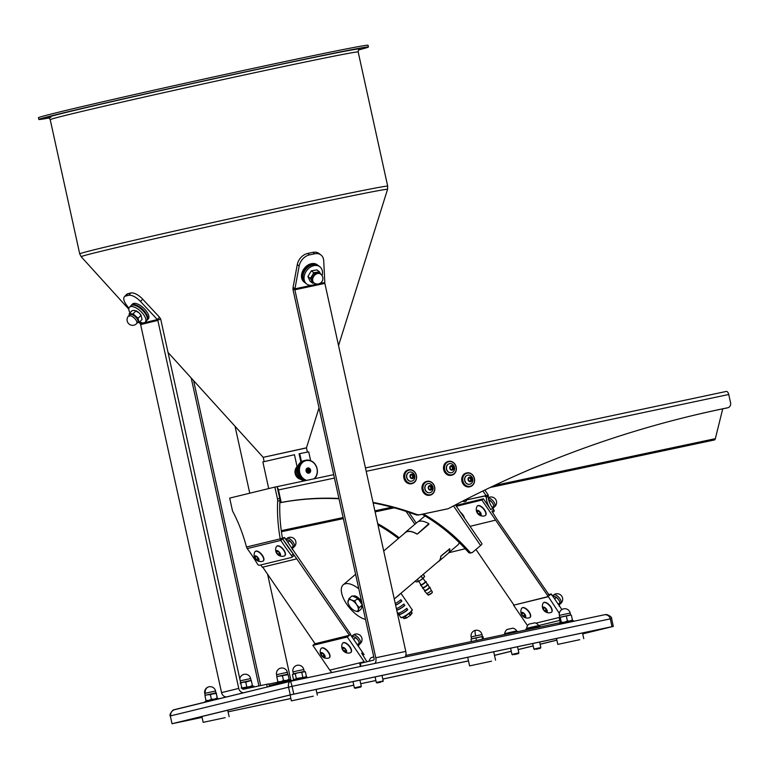 <?xml version="1.0" encoding="UTF-8"?>
<svg xmlns="http://www.w3.org/2000/svg" width="769" height="769" viewBox="0 0 769 769"><rect width="100%" height="100%" fill="white"/><g stroke="black" fill="none" stroke-linecap="round" stroke-linejoin="round"><path stroke-width="1.15" d="M308.59 472.772A2.211 1.923 76.3 0 0 307.542 468.465M308.465 472.791A2.211 1.923 76.3 0 0 307.417 468.504M308.369 472.8A2.211 1.923 76.3 0 0 307.331 468.542M308.244 472.81A2.211 1.923 76.3 0 0 307.216 468.6M308.148 472.8A2.211 1.923 76.3 0 0 307.129 468.648M308.004 472.791A2.211 1.923 76.3 0 0 307.014 468.715M307.908 472.772A2.211 1.923 76.3 0 0 306.937 468.782M307.773 472.743A2.211 1.923 76.3 0 0 306.821 468.869M307.667 472.704A2.211 1.923 76.3 0 0 306.744 468.946M307.523 472.656A2.211 1.923 76.3 0 0 306.648 469.071M307.408 472.599A2.211 1.923 76.3 0 0 306.571 469.167M307.254 472.512A2.211 1.923 76.3 0 0 306.475 469.311M307.139 472.435A2.211 1.923 76.3 0 0 306.408 469.436M306.975 472.301A2.211 1.923 76.3 0 0 306.322 469.628M306.85 472.176A2.211 1.923 76.3 0 0 306.273 469.792M297.228 471.637A5.316 4.604 76.3 0 0 297.228 471.916L298.881 471.128A10.631 9.209 76.3 0 1 298.853 470.811L299.324 470.561L298.833 470.407A10.631 9.209 76.3 0 1 298.824 470.09L298.824 469.686A10.631 9.209 76.3 0 1 298.833 469.369L298.862 468.975A10.631 9.209 76.3 0 1 298.891 468.657L298.939 468.263A10.631 9.209 76.3 0 1 298.987 467.956L299.054 467.562A10.631 9.209 76.3 0 1 299.122 467.264L299.218 466.879A10.631 9.209 76.3 0 1 299.304 466.591L299.429 466.216A10.631 9.209 76.3 0 1 299.526 465.927L299.67 465.572A10.631 9.209 76.3 0 1 299.795 465.293L299.958 464.957A10.631 9.209 76.3 0 1 300.093 464.687L300.275 464.361A10.631 9.209 76.3 0 1 300.429 464.101L300.641 463.794A10.631 9.209 76.3 0 1 300.804 463.553L301.035 463.255A10.631 9.209 76.3 0 1 301.217 463.034L301.458 462.755A10.631 9.209 76.3 0 1 301.659 462.553L301.919 462.294A10.631 9.209 76.3 0 1 302.13 462.102L302.4 461.871A10.631 9.209 76.3 0 1 302.63 461.698L302.919 461.487A10.631 9.209 76.3 0 1 303.149 461.333L303.457 461.15A10.631 9.209 76.3 0 1 303.697 461.006L304.015 460.852A10.631 9.209 76.3 0 1 304.264 460.737L304.591 460.593A10.631 9.209 76.3 0 1 304.851 460.506L305.187 460.391A10.631 9.209 76.3 0 1 305.456 460.314L305.793 460.237A10.631 9.209 76.3 0 1 306.072 460.179L306.418 460.131A10.631 9.209 76.3 0 1 306.687 460.093L307.042 460.064A10.631 9.209 76.3 0 1 307.321 460.054L307.677 460.054A10.631 9.209 76.3 0 1 307.956 460.064L308.311 460.093A10.631 9.209 76.3 0 1 308.59 460.131L308.946 460.179A10.631 9.209 76.3 0 1 309.225 460.237L309.571 460.314A10.631 9.209 76.3 0 1 309.849 460.391L310.195 460.506A10.631 9.209 76.3 0 1 310.465 460.602L310.811 460.737A10.631 9.209 76.3 0 1 311.07 460.852L311.407 461.006A10.631 9.209 76.3 0 1 311.666 461.15L311.993 461.333A10.631 9.209 76.3 0 1 312.243 461.487L312.56 461.698A10.631 9.209 76.3 0 1 312.8 461.871L313.108 462.102A10.631 9.209 76.3 0 1 313.339 462.294L313.627 462.553A10.631 9.209 76.3 0 1 313.848 462.755L314.127 463.034A10.631 9.209 76.3 0 1 314.338 463.255L314.598 463.553A10.631 9.209 76.3 0 1 314.79 463.794L315.03 464.111A10.631 9.209 76.3 0 1 315.213 464.361L315.444 464.687A10.631 9.209 76.3 0 1 315.607 464.957L315.819 465.303A10.631 9.209 76.3 0 1 315.963 465.572L316.155 465.937A10.631 9.209 76.3 0 1 316.29 466.216L316.453 466.591A10.631 9.209 76.3 0 1 316.568 466.889L316.713 467.264A10.631 9.209 76.3 0 1 316.809 467.571L316.934 467.956A10.631 9.209 76.3 0 1 317.011 468.263L317.107 468.657A10.631 9.209 76.3 0 1 317.174 468.975L317.251 469.369A10.631 9.209 76.3 0 1 317.289 469.686L317.184 469.869A10.189 8.824 76.3 0 0 307.129 460.468A10.189 8.824 76.3 0 0 299.506 471.243A10.189 8.824 76.3 0 0 306.744 480.365M299.122 467.264L297.401 467.687A10.631 9.209 76.3 0 0 297.334 467.985L297.267 468.379A10.631 9.209 76.3 0 0 297.219 468.686L297.17 469.08A10.631 9.209 76.3 0 0 297.142 469.388L297.113 469.792A10.631 9.209 76.3 0 0 297.103 470.109L297.103 470.513A10.631 9.209 76.3 0 0 297.113 470.82L297.132 471.224A10.631 9.209 76.3 0 0 297.161 471.541M297.574 467.648L299.218 466.879M299.304 466.591L297.584 467.004A10.631 9.209 76.3 0 0 297.497 467.302A6.729 5.825 76.3 0 0 300.179 478.385M297.766 467.004L299.429 466.216M299.526 465.927L297.805 466.35A10.631 9.209 76.3 0 0 297.709 466.639M297.988 466.379L299.67 465.572M299.795 465.293L298.074 465.716A10.631 9.209 76.3 0 0 297.949 465.995M298.257 465.764L299.958 464.957M300.093 464.687L298.372 465.11A10.631 9.209 76.3 0 0 298.237 465.37M298.555 465.187L300.275 464.361M300.429 464.101L298.708 464.524A10.631 9.209 76.3 0 0 298.555 464.774M298.891 464.63L300.641 463.794M300.804 463.553L299.083 463.976A10.631 9.209 76.3 0 0 298.92 464.207M299.266 464.101L301.035 463.255M301.217 463.034L299.497 463.457A10.631 9.209 76.3 0 0 299.314 463.678M299.67 463.611L301.458 462.755M301.659 462.553L299.939 462.967A10.631 9.209 76.3 0 0 299.737 463.178M300.102 463.159L301.919 462.294M302.13 462.102L300.41 462.525A10.631 9.209 76.3 0 0 300.198 462.717M300.564 462.736L302.4 461.871M302.63 461.698L300.9 462.121A10.631 9.209 76.3 0 0 300.679 462.294M301.054 462.352L302.919 461.487M303.149 461.333L301.429 461.756A10.631 9.209 76.3 0 0 301.198 461.909M301.573 462.015L303.457 461.15M303.697 461.006L301.977 461.429A10.631 9.209 76.3 0 0 301.736 461.563M302.102 461.708L304.015 460.852M304.264 460.737L302.544 461.15A10.631 9.209 76.3 0 0 302.294 461.265M302.659 461.458L304.591 460.593M304.851 460.506L303.13 460.919A10.631 9.209 76.3 0 0 302.871 461.016M303.226 461.246L305.187 460.391M305.456 460.314L303.736 460.737A10.631 9.209 76.3 0 0 303.467 460.814M297.324 472.666A10.631 9.209 76.3 0 0 297.392 472.973L299.112 472.56A10.631 9.209 76.3 0 1 299.045 472.243L297.257 472.262A10.631 9.209 76.3 0 1 297.209 471.945L298.881 471.128M306.024 470.734A2.653 2.297 76.3 0 0 310.628 470.378A2.653 2.297 76.3 0 0 306.024 470.734M306.197 470.763A2.211 1.923 76.3 0 0 310.032 470.455A2.211 1.923 76.3 0 0 306.197 470.763M297.238 472.156A5.316 4.604 76.3 0 0 297.267 472.493A5.316 4.604 76.3 0 0 297.747 474.242M297.334 467.985L299.054 467.562M297.267 468.379L298.987 467.956M297.219 468.686L298.939 468.263M297.17 469.08L298.891 468.657M297.142 469.388L298.862 468.975M297.113 469.792L298.833 469.369M297.103 470.109L298.824 469.686M297.103 470.513L298.824 470.09M297.113 470.82L298.833 470.407M297.132 471.224L298.853 470.811M297.257 472.262L298.978 471.839A10.631 9.209 76.3 0 1 298.93 471.532M297.488 473.368L299.208 472.954A10.631 9.209 76.3 0 0 299.295 473.262L297.574 473.675A10.631 9.209 76.3 0 1 297.488 473.368L297.392 472.973M297.93 474.752A10.631 9.209 76.3 0 0 298.055 475.05L299.775 474.627A10.631 9.209 76.3 0 1 299.65 474.329L297.795 474.367A10.631 9.209 76.3 0 1 297.69 474.069L299.41 473.646A10.631 9.209 76.3 0 0 299.516 473.954L297.795 474.367A5.316 4.604 76.3 0 0 297.949 474.656M298.218 475.415L299.939 474.992A10.631 9.209 76.3 0 0 300.073 475.28L298.353 475.703A10.631 9.209 76.3 0 1 298.218 475.415L298.055 475.05M298.535 476.059L300.256 475.646A10.631 9.209 76.3 0 0 300.41 475.915L298.689 476.338A10.631 9.209 76.3 0 1 298.535 476.059L298.353 475.703M298.891 476.684L300.612 476.261A10.631 9.209 76.3 0 0 300.785 476.53L299.064 476.943A10.631 9.209 76.3 0 1 298.891 476.684L298.689 476.338M299.285 477.28L301.006 476.857A10.631 9.209 76.3 0 0 301.188 477.107L299.468 477.53A10.631 9.209 76.3 0 1 299.285 477.28L299.064 476.943M299.708 477.847L301.429 477.424A10.631 9.209 76.3 0 0 301.631 477.664L299.91 478.078A10.631 9.209 76.3 0 1 299.708 477.847L299.468 477.53M300.17 478.376L301.89 477.962A10.631 9.209 76.3 0 0 302.102 478.183L300.371 478.597A10.631 9.209 76.3 0 1 300.17 478.376L300.073 478.03M300.65 478.876L302.371 478.453A10.631 9.209 76.3 0 0 302.592 478.664L300.871 479.087A10.631 9.209 76.3 0 1 300.65 478.876L300.535 478.529M297.959 466.062A7.084 6.133 -103.7 0 0 295.219 473.733A7.084 6.133 -103.7 0 0 301.15 479.318L302.88 478.924A10.631 9.209 76.3 0 0 303.121 479.116L301.4 479.529A10.631 9.209 76.3 0 1 301.16 479.337L301.025 478.981M301.698 479.76L303.419 479.347A10.631 9.209 76.3 0 0 303.659 479.52L301.938 479.943A10.631 9.209 76.3 0 1 301.698 479.76L301.535 479.404M300.314 479.183L302.246 480.125L303.976 479.731A10.631 9.209 76.3 0 0 304.226 479.885L302.505 480.308A10.631 9.209 76.3 0 1 302.255 480.144L302.073 479.789M302.832 480.49L304.553 480.067A10.631 9.209 76.3 0 0 304.812 480.202L303.092 480.625A10.631 9.209 76.3 0 1 302.832 480.49L302.621 480.125M303.428 480.788L305.149 480.365A10.631 9.209 76.3 0 0 305.418 480.481L303.697 480.904A10.631 9.209 76.3 0 1 303.428 480.788L303.197 480.423M314.348 478.722L314.569 478.664A10.631 9.209 76.3 0 0 314.761 478.462L315.011 478.183A10.631 9.209 76.3 0 0 315.194 477.962L315.415 477.664A10.631 9.209 76.3 0 0 315.588 477.424L315.79 477.116A10.631 9.209 76.3 0 0 315.944 476.857L316.136 476.53A10.631 9.209 76.3 0 0 316.27 476.261L316.434 475.915A10.631 9.209 76.3 0 0 316.549 475.646L316.693 475.28A10.631 9.209 76.3 0 0 316.799 475.002L316.915 474.627A10.631 9.209 76.3 0 0 317.001 474.329L317.097 473.954A10.631 9.209 76.3 0 0 317.164 473.646L317.241 473.262A10.631 9.209 76.3 0 0 317.289 472.954L317.337 472.56A10.631 9.209 76.3 0 0 317.366 472.243L317.395 471.849A10.631 9.209 76.3 0 0 317.405 471.532L317.405 471.128A10.631 9.209 76.3 0 0 317.395 470.811L317.366 470.407A10.631 9.209 76.3 0 0 317.337 470.09L317.184 469.869A10.189 8.824 76.3 0 1 313.887 478.856M299.045 472.243L299.487 471.955L298.978 471.839M299.208 472.954L299.631 472.637L299.112 472.56M299.939 474.992L300.304 474.627L299.775 474.627M300.256 475.646L300.602 475.261L300.073 475.28M300.612 476.261L300.939 475.867L300.41 475.915M299.641 477.511L301.708 477.001M299.237 476.953L301.304 476.453M298.872 476.367L300.939 475.867M298.535 475.761L300.602 475.261M298.237 475.136L300.304 474.627M297.978 474.483L300.035 473.983M297.747 473.819L299.814 473.32M297.565 473.146L299.631 472.637M297.42 472.454L299.487 471.955M297.315 471.762L299.381 471.262M297.257 471.07L299.324 470.561M297.238 470.368L299.304 469.869M297.257 469.676L299.324 469.177M297.324 468.994L299.391 468.494M297.43 468.311L299.497 467.812M306.725 472.041A2.211 1.923 76.3 0 0 306.225 469.974M300.842 479.058A7.084 6.133 -103.7 0 1 295.738 473.627A7.084 6.133 -103.7 0 1 297.776 466.447M300.9 462.121L299.064 453.758L308.715 451.874L310.666 460.766M299.718 453.595L301.506 461.736M297.103 466.706L294.46 454.71L262.863 461.948L268.717 488.584M305.187 448.212L263.209 457.344L264.142 461.563M358.575 49.937A168.738 2.211 167.6 0 0 368.428 46.996L368.043 45.265A168.738 2.211 167.6 0 0 245.436 70.037A168.738 2.211 167.6 0 0 60.28 111.803A168.738 2.211 167.6 0 0 38.45 117.734L38.834 119.464A168.738 2.211 167.6 0 0 49.014 117.993M368.428 46.996A168.738 2.211 167.6 0 0 245.811 71.767A168.738 2.211 167.6 0 0 60.664 113.533A168.738 2.211 167.6 0 0 38.834 119.464M307.398 452.057L306.456 447.827L263.209 457.344L168.036 352.442M133.643 303.419A10.853 4.72 -136.9 0 0 132.46 304.072L131.364 305.245A10.853 4.72 43.1 0 1 132.547 304.582A10.853 4.72 43.1 0 1 143.572 310.272A10.853 4.72 43.1 0 1 147.196 320.077L148.292 318.914A10.853 4.72 -136.9 0 0 144.668 309.109A10.853 4.72 -136.9 0 0 133.643 303.419M139.66 321.961A10.853 4.72 -136.9 0 0 145.293 322.115A10.853 4.72 -136.9 0 0 136.844 308.369A10.853 4.72 -136.9 0 0 129.461 307.273A10.853 4.72 -136.9 0 0 129.98 312.887M145.293 322.115L146.658 320.663A10.853 4.72 -136.9 0 0 138.209 306.918A10.853 4.72 -136.9 0 0 130.817 305.822L129.461 307.273M284.809 555.66A6.2 2.845 -130.4 0 0 284.924 555.564A6.2 2.845 -130.4 0 0 283.924 550.104A6.2 2.845 -130.4 0 0 276.898 546.115A6.2 2.845 -130.4 0 0 276.792 546.221M284.107 556.054A6.2 2.845 -130.4 0 0 284.222 556.025A6.2 2.845 -130.4 0 0 284.703 555.756A6.2 2.845 -130.4 0 0 283.694 550.296A6.2 2.845 -130.4 0 0 277.253 546.019A6.2 2.845 -130.4 0 0 276.667 546.307A6.2 2.845 -130.4 0 0 276.331 546.74A6.604 6.604 0 0 0 276.734 553.401A3.105 1.423 -130.4 0 0 277.705 554.555A3.105 1.423 -130.4 0 0 279.983 555.593A3.105 1.423 -130.4 0 0 279.781 552.719A3.105 1.423 -130.4 0 0 276.561 550.575A3.105 1.423 -130.4 0 0 276.734 553.401M263.296 560.899A6.2 2.845 -130.4 0 0 263.411 560.812A6.2 2.845 -130.4 0 0 262.412 555.353A6.2 2.845 -130.4 0 0 255.385 551.363A6.2 2.845 -130.4 0 0 255.279 551.469M262.594 561.293A6.2 2.845 -130.4 0 0 262.7 561.264A6.2 2.845 -130.4 0 0 263.19 561.005A6.2 2.845 -130.4 0 0 262.181 555.545A6.2 2.845 -130.4 0 0 255.741 551.258A6.2 2.845 -130.4 0 0 255.154 551.556A6.2 2.845 -130.4 0 0 254.818 551.988A6.604 6.604 0 0 0 255.221 558.65A3.105 1.423 -130.4 0 0 256.192 559.794A3.105 1.423 -130.4 0 0 258.471 560.841A3.105 1.423 -130.4 0 0 258.269 557.958A3.105 1.423 -130.4 0 0 255.048 555.824A3.105 1.423 -130.4 0 0 255.221 558.65M258.009 558.323L257.067 557.006A2.211 1.019 -130.4 0 0 257.24 557.265A2.211 1.019 -130.4 0 0 257.605 557.727M550.844 612.557A6.2 2.845 -130.4 0 0 550.95 612.518A6.2 2.845 -130.4 0 0 551.44 612.259A6.2 2.845 -130.4 0 0 550.431 606.799A6.2 2.845 -130.4 0 0 543.991 602.521A6.2 2.845 -130.4 0 0 543.404 602.809A6.2 2.845 -130.4 0 0 543.068 603.242A6.604 6.604 0 0 0 543.472 609.904A3.105 1.423 -130.4 0 0 544.442 611.047A3.105 1.423 -130.4 0 0 546.721 612.095A3.105 1.423 -130.4 0 0 546.519 609.221A3.105 1.423 -130.4 0 0 543.299 607.077A3.105 1.423 -130.4 0 0 543.472 609.904M551.546 612.153A6.2 2.845 -130.4 0 0 551.661 612.066A6.2 2.845 -130.4 0 0 550.662 606.606A6.2 2.845 -130.4 0 0 543.635 602.617A6.2 2.845 -130.4 0 0 543.529 602.723M546.259 609.586L545.317 608.26A2.211 1.019 -130.4 0 0 545.49 608.519A2.211 1.019 -130.4 0 0 545.855 608.99M529.332 617.795A6.2 2.845 -130.4 0 0 529.437 617.767A6.2 2.845 -130.4 0 0 529.918 617.507A6.2 2.845 -130.4 0 0 528.918 612.047A6.2 2.845 -130.4 0 0 522.478 607.76A6.2 2.845 -130.4 0 0 521.891 608.058A6.2 2.845 -130.4 0 0 521.555 608.49A6.604 6.604 0 0 0 521.959 615.152A3.105 1.423 -130.4 0 0 522.93 616.296A3.105 1.423 -130.4 0 0 525.208 617.334A3.105 1.423 -130.4 0 0 525.006 614.46A3.105 1.423 -130.4 0 0 521.786 612.316A3.105 1.423 -130.4 0 0 521.959 615.152M530.033 617.401A6.2 2.845 -130.4 0 0 530.149 617.315A6.2 2.845 -130.4 0 0 529.149 611.855A6.2 2.845 -130.4 0 0 522.122 607.866A6.2 2.845 -130.4 0 0 522.007 607.962M523.824 613.508A2.211 1.019 -130.4 0 0 523.977 613.768A2.211 1.019 -130.4 0 0 524.343 614.229M463.995 517.47A6.2 2.845 -130.4 0 0 462.832 515.288A6.2 2.845 -130.4 0 0 461.112 513.24M484.758 515.797A6.2 2.845 -130.4 0 0 484.864 515.759A6.2 2.845 -130.4 0 0 485.345 515.499A6.2 2.845 -130.4 0 0 484.345 510.039A6.2 2.845 -130.4 0 0 477.905 505.762A6.2 2.845 -130.4 0 0 477.318 506.05A6.2 2.845 -130.4 0 0 476.982 506.483A6.604 6.604 0 0 0 477.386 513.144A3.105 1.423 -130.4 0 0 478.356 514.288A3.105 1.423 -130.4 0 0 480.635 515.336A3.105 1.423 -130.4 0 0 480.423 512.462A3.105 1.423 -130.4 0 0 477.213 510.318A3.105 1.423 -130.4 0 0 477.386 513.144M464.505 518.219A6.2 2.845 -130.4 0 0 463.063 515.095A6.2 2.845 -130.4 0 0 460.439 512.26M485.46 515.393A6.2 2.845 -130.4 0 0 485.575 515.307A6.2 2.845 -130.4 0 0 484.576 509.847A6.2 2.845 -130.4 0 0 477.549 505.858A6.2 2.845 -130.4 0 0 477.434 505.964M579.739 639.693L557.804 644.384L579.739 639.693M559.601 623.678L573.443 620.631L559.601 623.678L559.726 624.245M491.526 661.196L469.599 665.887L491.526 661.196M380.847 682.151L377.031 682.949L380.847 682.151M377.031 682.949L376.31 682.478L383.222 680.959L382.02 675.451M355.124 688.293L360.815 687.044L355.124 688.293M354.403 687.832L361.228 686.332M514.134 654.611L518.421 653.631L514.134 654.611M512.692 654.89L511.962 654.429L517.143 653.246L518.883 652.9L518.421 653.631M536.08 649.257L540.367 648.286L536.08 649.257M534.638 649.545L533.907 649.074L540.828 647.556L539.617 642.048M535.685 626.226L538.733 625.63A6.604 6.604 0 0 0 534.936 622.813L528.88 624.149A6.604 6.604 0 0 0 526.621 628.292L535.685 626.226M513.74 631.57L516.787 630.974A6.604 6.604 0 0 0 512.99 628.167L506.934 629.494A6.604 6.604 0 0 0 504.675 633.637L513.74 631.57M369.091 661.234A6.604 6.604 0 0 1 371.283 657.553L373.772 656.966M525.9 629.157L539.742 626.11L525.9 629.157L526.073 629.955M503.955 634.502L517.797 631.464L503.983 634.636M276.782 682.959L290.615 679.911L276.782 682.959L276.946 683.718M225.106 717.66L203.179 722.351L225.106 717.66M204.977 701.645L218.809 698.598L204.967 701.645L205.083 702.135M241.975 688.342L253.895 686.14L242.197 688.649M313.31 696.166L291.384 700.857L313.31 696.166M293.181 680.142L307.023 677.105L293.181 680.142L293.306 680.719M350.895 652.42A6.2 2.845 -130.4 0 0 351.01 652.323A6.2 2.845 -130.4 0 0 350.01 646.864A6.2 2.845 -130.4 0 0 342.984 642.874A6.2 2.845 -130.4 0 0 342.878 642.98M350.203 652.814A6.2 2.845 -130.4 0 0 350.308 652.785A6.2 2.845 -130.4 0 0 350.789 652.516A6.2 2.845 -130.4 0 0 349.78 647.056A6.2 2.845 -130.4 0 0 343.349 642.778A6.2 2.845 -130.4 0 0 342.753 643.067A6.2 2.845 -130.4 0 0 342.416 643.499A6.604 6.604 0 0 0 342.82 650.161A3.105 1.423 -130.4 0 0 343.801 651.314A3.105 1.423 -130.4 0 0 346.069 652.352A3.105 1.423 -130.4 0 0 345.867 649.478A3.105 1.423 -130.4 0 0 342.647 647.335A3.105 1.423 -130.4 0 0 342.82 650.161M329.382 657.658A6.2 2.845 -130.4 0 0 329.497 657.572A6.2 2.845 -130.4 0 0 328.498 652.112A6.2 2.845 -130.4 0 0 321.471 648.123A6.2 2.845 -130.4 0 0 321.365 648.229M328.68 658.053A6.2 2.845 -130.4 0 0 328.796 658.024A6.2 2.845 -130.4 0 0 329.276 657.764A6.2 2.845 -130.4 0 0 328.267 652.304A6.2 2.845 -130.4 0 0 321.827 648.017A6.2 2.845 -130.4 0 0 321.24 648.315A6.2 2.845 -130.4 0 0 320.904 648.748A6.604 6.604 0 0 0 321.307 655.409A3.105 1.423 -130.4 0 0 322.278 656.553A3.105 1.423 -130.4 0 0 324.556 657.601A3.105 1.423 -130.4 0 0 324.355 654.717A3.105 1.423 -130.4 0 0 321.134 652.583A3.105 1.423 -130.4 0 0 321.307 655.409M257.48 564.081A1.769 0.817 -130.4 0 0 259.316 565.302L291.759 557.39A1.769 0.817 -130.4 0 0 291.932 557.314A1.769 0.817 -130.4 0 0 291.509 555.564A93.885 43.054 49.6 0 1 284.463 545.894A93.885 43.054 49.6 0 1 280.839 540.386L282.636 538.858A93.885 43.054 49.6 0 1 282.636 538.858L282.454 538.319A93.885 46.928 78 0 1 279.878 501.542A93.885 46.928 78 0 1 279.926 500.609L277.667 501.09A4.431 2.211 -102 0 0 277.474 498.937L274.869 487.085L229.691 498.101L232.296 509.953A4.431 2.211 -102 0 0 233.026 511.971A93.885 46.928 78 0 1 246.484 547.019L247.214 548.585A93.885 43.054 49.6 0 1 257.365 563.888A1.769 0.817 -130.4 0 0 257.48 564.081M291.509 555.564L293.306 554.036A93.885 43.054 49.6 0 1 286.26 544.365A93.885 43.054 49.6 0 1 282.646 538.877L296.757 558.852L262.335 567.243L260.768 564.946M427.064 492.064A4.652 4.028 76.3 0 0 430.092 492.66A4.652 4.028 76.3 0 0 432.476 490.776A4.652 4.028 76.3 0 0 432.572 490.593A4.999 4.999 0 0 0 430.871 484.201A4.652 4.028 76.3 0 0 427.891 483.624A4.652 4.028 76.3 0 0 425.411 485.7A4.652 4.028 76.3 0 0 427.064 492.064M428.458 486.614A2.326 2.009 76.3 0 0 432.034 489.065A2.326 2.009 76.3 0 0 428.458 486.614M427.804 483.643A4.652 4.028 76.3 0 0 427.727 483.663A4.652 4.028 76.3 0 0 424.786 487.383A4.652 4.028 76.3 0 0 426.901 492.102A4.652 4.028 76.3 0 0 429.929 492.698A4.652 4.028 76.3 0 0 430.006 492.679M430.034 489.68A1.769 1.538 76.3 0 0 429.4 486.306M423.123 489.392A6.729 5.825 76.3 0 0 430.275 494.755A6.729 5.825 76.3 0 0 434.533 486.979A6.729 5.825 76.3 0 0 427.381 481.615A6.729 5.825 76.3 0 0 423.123 489.392M434.658 486.95A7.084 6.133 -103.7 0 1 430.332 495.111A7.084 6.133 -103.7 0 1 422.652 489.497A7.084 6.133 -103.7 0 1 426.978 481.346A7.084 6.133 -103.7 0 1 434.658 486.95M426.718 481.413A7.084 6.133 76.3 0 0 426.459 481.471A7.084 6.133 76.3 0 0 422.133 489.622A7.084 6.133 76.3 0 0 429.813 495.236A7.084 6.133 76.3 0 0 430.073 495.169M411.088 481.24A4.652 4.028 76.3 0 0 411.848 481.134A4.652 4.028 76.3 0 0 414.231 479.25A4.999 4.999 0 0 0 412.626 472.675A4.652 4.028 76.3 0 0 410.406 472.003A4.652 4.028 76.3 0 0 409.646 472.099A4.652 4.028 76.3 0 0 406.695 476.703A4.652 4.028 76.3 0 0 411.088 481.24M409.973 476.357A2.326 2.009 76.3 0 0 414.03 476.271A2.326 2.009 76.3 0 0 409.973 476.357M409.56 472.128A4.652 4.028 76.3 0 0 409.483 472.147A4.652 4.028 76.3 0 0 406.58 477.184A4.652 4.028 76.3 0 0 410.925 481.279A4.652 4.028 76.3 0 0 411.684 481.183A4.652 4.028 76.3 0 0 411.761 481.154M412.376 475.627A1.769 1.538 76.3 0 0 410.896 474.781L411.867 474.752L412.886 476.501L412.511 477.386A1.769 1.538 76.3 0 0 412.376 475.627M411.934 478.078A1.769 1.538 76.3 0 0 412.511 477.386L412.213 478.068M404.879 477.866A6.729 5.825 76.3 0 0 412.03 483.23A6.729 5.825 76.3 0 0 416.289 475.453A6.729 5.825 76.3 0 0 409.137 470.09A6.729 5.825 76.3 0 0 404.879 477.866M416.413 475.434A7.084 6.133 -103.7 0 1 412.088 483.586A7.084 6.133 -103.7 0 1 404.407 477.972A7.084 6.133 -103.7 0 1 408.733 469.821A7.084 6.133 -103.7 0 1 416.413 475.434M408.474 469.888A7.084 6.133 76.3 0 0 408.214 469.946A7.084 6.133 76.3 0 0 403.888 478.097A7.084 6.133 76.3 0 0 411.569 483.711A7.084 6.133 76.3 0 0 411.828 483.643M448.202 464.236A4.652 4.028 76.3 0 0 447.183 470.57A4.652 4.028 76.3 0 0 451.624 472.704A4.652 4.028 76.3 0 0 452.845 472.147A4.652 4.028 76.3 0 0 454.008 470.82A4.999 4.999 0 0 0 452.403 464.245A4.652 4.028 76.3 0 0 449.423 463.669A4.652 4.028 76.3 0 0 448.202 464.236M453.45 466.696A2.326 2.009 76.3 0 0 450.115 469.071A2.326 2.009 76.3 0 0 453.45 466.696M453.864 465.812A4.652 4.028 76.3 0 0 452.403 464.245M449.336 463.697A4.652 4.028 76.3 0 0 449.259 463.717A4.652 4.028 76.3 0 0 448.039 464.274A4.652 4.028 76.3 0 0 446.683 469.917A4.652 4.028 76.3 0 0 451.461 472.752A4.652 4.028 76.3 0 0 451.538 472.724M451.047 466.264L452.355 467.052L452.499 469.09L451.614 469.724A1.769 1.538 76.3 0 0 450.932 466.35M444.655 469.436A6.729 5.825 76.3 0 0 451.807 474.8A6.729 5.825 76.3 0 0 456.065 467.023A6.729 5.825 76.3 0 0 448.913 461.66A6.729 5.825 76.3 0 0 444.655 469.436M456.19 466.994A7.084 6.133 -103.7 0 1 451.864 475.155A7.084 6.133 -103.7 0 1 444.184 469.542A7.084 6.133 -103.7 0 1 448.51 461.39A7.084 6.133 -103.7 0 1 456.19 466.994M448.25 461.458A7.084 6.133 76.3 0 0 447.991 461.515A7.084 6.133 76.3 0 0 443.665 469.667A7.084 6.133 76.3 0 0 451.345 475.28A7.084 6.133 76.3 0 0 451.605 475.213M467.619 475.204A4.652 4.028 76.3 0 0 464.87 480.721A4.652 4.028 76.3 0 0 469.869 484.23A4.652 4.028 76.3 0 0 469.907 484.22A4.652 4.028 76.3 0 0 472.253 482.346A4.999 4.999 0 0 0 470.647 475.771A4.652 4.028 76.3 0 0 467.667 475.194A4.652 4.028 76.3 0 0 467.619 475.204A4.652 4.028 76.3 0 0 467.504 475.232A4.652 4.028 76.3 0 0 464.707 480.76A4.652 4.028 76.3 0 0 469.705 484.268A4.652 4.028 76.3 0 0 469.782 484.249M470.599 481.663A2.326 2.009 76.3 0 0 469.446 477.155A2.326 2.009 76.3 0 0 470.599 481.663M469.936 481.183A1.769 1.538 76.3 0 0 469.119 477.866M462.9 480.961A6.729 5.825 76.3 0 0 470.051 486.325A6.729 5.825 76.3 0 0 474.31 478.549A6.729 5.825 76.3 0 0 467.158 473.175A6.729 5.825 76.3 0 0 462.9 480.961M474.435 478.52A7.084 6.133 -103.7 0 1 470.109 486.681A7.084 6.133 -103.7 0 1 462.429 481.067A7.084 6.133 -103.7 0 1 466.754 472.916A7.084 6.133 -103.7 0 1 474.435 478.52M466.495 472.983A7.084 6.133 76.3 0 0 466.235 473.041A7.084 6.133 76.3 0 0 461.909 481.192A7.084 6.133 76.3 0 0 469.59 486.806A7.084 6.133 76.3 0 0 469.849 486.739M315.828 283.819A10.853 8.132 -52.7 0 1 306.687 284.011L305.524 283.127A10.853 8.132 -52.7 0 1 302.871 277.263A10.853 8.132 -52.7 0 1 308.571 266.689A10.853 8.132 -52.7 0 1 318.674 265.863L319.837 266.747A10.853 8.132 -52.7 0 1 322.48 272.611A10.853 8.132 -52.7 0 1 322.076 275.619M306.687 284.011A10.853 8.132 -52.7 0 1 304.043 278.157A10.853 8.132 -52.7 0 1 309.734 267.574A10.853 8.132 -52.7 0 1 319.837 266.747M305.053 282.771L304.12 282.06A10.853 8.132 -52.7 0 1 301.775 273.601A10.853 8.132 -52.7 0 1 308.331 264.872A10.853 8.132 -52.7 0 1 317.27 264.796L318.203 265.507A10.853 8.132 -52.7 0 0 309.263 265.584A10.853 8.132 -52.7 0 0 302.717 274.312A10.853 8.132 -52.7 0 0 305.053 282.771L305.293 282.944M313.887 282.819A5.758 4.316 -52.7 0 1 311.791 280.983A5.758 4.316 -52.7 0 1 312.397 275.773A5.758 4.316 -52.7 0 1 316.905 272.486A5.758 4.316 -52.7 0 1 320.596 274.004M311.791 280.983L312.618 283.155L310.128 281.262L307.927 276.504L311.339 270.832L316.943 269.919L319.433 271.813L313.829 272.735L310.416 278.407L311.791 280.983M314.242 283.079L312.618 283.155M320.808 274.398L319.433 271.813M310.416 278.407L307.927 276.504M313.829 272.735L311.339 270.832M299.151 266.016L294.931 288.817L293.066 287.395L297.286 264.594A11.516 8.622 -52.7 0 1 307.638 253.462L309.503 254.885A11.516 8.622 127.3 0 0 299.151 266.016L297.286 264.594M404.686 657.111A5.316 2.653 -102 0 0 405.792 651.42L324.874 283.405A1.769 0.884 78 0 1 324.835 283.165L323.72 260.816A11.516 8.622 127.3 0 0 320.913 254.962A11.516 8.622 127.3 0 0 314.704 253.78L312.829 252.357L307.638 253.462M312.829 252.357A11.516 8.622 -52.7 0 1 319.048 253.539L320.913 254.962M314.704 253.78L309.503 254.885M124.434 296.728L126.616 294.402A11.516 5.008 43.1 0 1 127.875 293.7L125.693 296.027A11.516 5.008 -136.9 0 0 124.434 296.728A11.516 5.008 -136.9 0 0 126.414 304.918L128.913 308.302M130.855 292.979A11.516 5.008 43.1 0 1 142.678 299.151L140.496 301.477A11.516 5.008 -136.9 0 0 128.673 295.306L130.855 292.979L127.875 293.7M142.678 299.151L159.529 317.241L157.347 319.568L140.496 301.477M226.461 696.925A5.316 4.604 76.3 0 1 221.549 692.6L140.631 324.595A1.769 1.538 -103.7 0 0 140.564 324.355L139.295 322.346M128.673 295.306L125.693 296.027M277.474 498.937L279.733 498.466L277.128 486.614L274.869 487.085M279.733 498.466A4.431 2.211 78 0 1 279.926 500.609M279.878 501.542L280.137 502.715L281.214 502.455A324.182 280.752 -103.7 0 1 338.927 498.456M277.321 487.488A3.547 1.769 -102 0 1 278.465 489.93L281.214 502.455M377.848 524.343A189.549 164.153 76.3 0 1 378.761 524.862L378.29 524.996M447.202 508.924A8.853 7.671 -103.7 0 1 447.01 508.972A8.853 7.671 -103.7 0 1 446.818 509.02L419.153 514.894A8.853 7.671 -103.7 0 1 415.318 514.596L416.394 514.336A8.853 7.671 76.3 0 0 420.23 514.634L447.395 508.876A8.853 7.671 76.3 0 0 447.587 508.828A8.853 7.671 76.3 0 0 449.154 508.232A1356.958 1175.167 -103.7 0 1 689.437 416.327A1356.958 1175.167 -103.7 0 1 727.724 407.772A4.431 3.835 76.3 0 0 727.849 407.743A4.431 3.835 76.3 0 0 730.55 402.648L728.752 394.487A3.547 1.769 78 0 0 726.301 391.44L365.448 467.927M378.761 524.862L378.261 524.987A189.549 164.153 76.3 0 1 398.429 538.483M373.032 502.417A324.182 280.752 -103.7 0 1 416.394 514.336M280.137 502.715A324.182 280.752 -103.7 0 1 338.994 498.773M373.138 502.907A324.182 280.752 -103.7 0 1 415.318 514.596M726.897 407.974A4.431 3.835 -103.7 0 1 726.772 408.012A4.431 3.835 -103.7 0 1 726.647 408.031L727.724 407.772M688.899 416.462A1356.958 1175.167 -103.7 0 1 726.647 408.031M490.122 487.498L714.324 439.983A3.547 1.769 -102 0 0 715.343 438.666L722.725 408.839M469.157 477.828L470.359 478.251L470.868 480.231L469.994 481.202M468.792 480.779L468.283 478.799L469.523 477.424L471.253 478.03L471.762 480.019L470.522 481.394L468.792 480.779M470.868 480.231L471.762 480.019M470.359 478.251L471.253 478.03M453.393 468.869L451.932 469.917L450.307 468.927L450.163 466.898L451.624 465.851L453.249 466.841L453.393 468.869L452.499 469.09M452.355 467.052L453.249 466.841M411.867 474.752L412.761 474.54L413.789 476.28L413.02 478.058L411.242 478.087L410.223 476.347L410.982 474.569L412.761 474.54M412.886 476.501L413.789 476.28M429.554 486.21L430.871 487.104L430.928 489.132L430.044 489.69M430.871 487.104L431.765 486.883L431.822 488.911L430.304 489.872L428.727 488.796L428.669 486.758L430.188 485.806L431.765 486.883M430.928 489.132L431.822 488.911M423.44 513.971A189.549 164.153 -103.7 0 1 469.657 551.892A2.653 2.297 76.3 0 0 472.704 552.238L480.596 545.529A3.989 0.798 -34.3 0 0 481.952 543.76L455.421 504.916M465.216 548.739L448.702 552.757M399.236 537.8A189.549 164.153 76.3 0 0 377.685 523.612M471.868 552.671L470.57 552.988A2.653 2.297 -103.7 0 1 468.359 552.209L469.657 551.892M422.123 514.269A189.549 164.153 -103.7 0 1 468.359 552.209M490.843 509.684A17.716 8.123 49.6 0 1 486.46 497.38L488.257 495.851A17.716 8.123 -130.4 0 0 492.65 508.155L490.843 509.684L483.393 498.773L455.815 505.502M462.602 501.177A7.969 3.653 -130.4 0 0 466.024 501.253A7.969 3.653 -130.4 0 0 466.696 499.927M465.831 500.11A7.969 3.653 -130.4 0 0 466.648 500.167M492.65 508.155L493.765 509.789A1.769 0.817 49.6 0 1 494.044 511.347A1.769 0.817 49.6 0 1 493.881 511.433M470.061 526.342L495.601 520.123L481.894 500.052L483.393 498.773M495.601 520.123L548.287 596.552L513.557 605.203L527.265 625.264L527.967 625.101M559.313 613.393L548.287 596.552M570.954 614.989L559.669 617.392L559.236 618.055L560.255 622.679L405.792 655.448M367.342 661.667A6.2 5.373 -103.7 0 1 365.996 660.225L361.67 653.198L362.574 652.439L364.045 654.592L362.824 654.89M350.231 634.367L364.045 654.592M350.635 634.262L284.549 537.502L283.05 538.781M314.848 643.816L349.434 635.281L296.757 558.852M349.434 635.281L347.29 637.001L364.198 661.753A8.853 7.671 76.3 0 0 364.621 662.33M548.393 594.629L551.229 593.937L561.879 609.529M551.229 593.937L549.076 595.639M493.765 509.789L491.958 511.318L496.803 519.104L549.479 595.533M332.102 672.5A8.853 7.671 -103.7 0 1 329.776 670.145L312.868 645.383L347.29 637.001M349.088 635.463L314.665 643.855L312.868 645.383M315.011 643.672L262.738 567.138M475.963 549.46L513.865 604.943M463.851 500.532L487.335 495.313L488.257 495.851L488.353 495.169M486.46 497.38L484.893 496.072L487.335 495.313L485.45 496.188L486.46 497.38L485.71 496.284M463.995 500.456A8.853 7.671 76.3 0 0 464.236 500.408L486.191 495.755L482.922 490.978M493.217 504.137A5.758 2.643 -130.4 0 0 493.189 504.089A5.758 2.643 -130.4 0 0 492.516 502.964A5.758 2.643 -130.4 0 0 489.843 500.158A5.758 2.643 -130.4 0 0 489.766 500.1M488.363 499.273L490.334 500.571L489.18 501.551M489.843 500.158L492.516 502.964L494.006 505.954L493.044 509.328M494.006 505.954L492.198 507.482M293.306 554.036A1.769 0.817 49.6 0 1 293.729 555.785A1.769 0.817 49.6 0 1 293.556 555.862M247.214 548.585L280.839 540.386L280.204 538.8A93.885 46.928 78 0 1 277.667 501.09M246.484 547.019L282.454 538.319M351.135 635.588L355.768 637.597L353.961 639.135M355.278 637.174L357.95 639.991A5.758 2.643 -130.4 0 0 355.278 637.174A5.758 2.643 -130.4 0 0 355.201 637.116M358.652 641.154A5.758 2.643 -130.4 0 0 358.623 641.106L359.44 642.971L357.633 644.509M358.662 641.183L357.95 639.991A5.758 2.643 -130.4 0 1 358.623 641.106M359.44 642.971L358.479 646.345M322.48 656.38L321.067 654.313L321.432 653.016L323.22 653.794L324.633 655.861L324.258 657.159L322.48 656.38L324.037 655.063L323.326 654.025A2.211 1.019 -130.4 0 0 323.691 654.486M322.201 653.352L321.067 654.313M343.993 651.141L342.58 649.074L342.945 647.777L344.733 648.546L346.146 650.612L345.771 651.91L343.993 651.141L345.55 649.815L344.848 648.776A2.211 1.019 -130.4 0 0 345.204 649.247M343.714 648.104L342.58 649.074M305.716 676.98L306.389 676.345L304.707 677.21L296.315 678.489L294.988 679.354L293.431 679.21L294.316 679.488M293.431 679.21L292.422 674.586L298.43 672.654L301.775 672.442L302.794 677.066M295.296 673.875L296.315 678.489M301.775 672.442L303.467 671.587L305.38 671.731L306.389 676.345M305.38 671.731L298.43 672.654L292.422 674.586M293.066 287.395L292.999 289.471A5.316 2.653 -102 0 0 293.133 290.192L374.051 658.206A1.769 0.884 78 0 1 373.571 660.148L360.353 663.368L361.007 666.367M360.43 666.492L359.777 663.522L360.353 663.368M311.695 285.261L294.931 288.817L294.815 289.529A1.769 0.884 -102 0 0 294.854 289.769L375.772 657.783A5.316 2.653 78 0 1 374.666 663.474M292.999 289.471L294.815 289.529M252.405 685.535L251.29 680.459L252.53 686.083L252.405 685.535L249.704 686.64L241.158 688.015M240.149 683.391L242.841 682.247L245.763 682.113L246.772 686.736M240.659 682.766L251.29 680.459L245.763 682.113M267.285 686.977L266.699 684.295L243.638 689.187A1.769 1.538 -103.7 0 1 241.764 687.774L160.846 319.76A5.316 4.604 76.3 0 0 160.644 319.048L159.529 317.241M266.699 684.295L268.871 683.872L269.438 686.448M243.677 692.734A5.316 4.604 -103.7 0 1 238.755 688.409L157.847 320.394A1.769 1.538 76.3 0 0 157.78 320.164L157.347 319.568L140.314 323.72M160.644 319.048L157.78 320.164M217.166 698.031L216.195 692.917L217.435 698.54L217.166 698.031L214.388 699.146L211.388 699.261L208.764 700.386L205.929 700.511L206.198 701.02M204.967 695.397L207.534 694.763L204.958 695.387L205.929 700.511M216.147 693.407L207.534 694.763L210.37 694.638L211.388 699.261M216.464 693.427L216.195 692.917L210.37 694.638M289.125 679.306L288.01 674.23L289.25 679.854L289.125 679.306L286.424 680.411L283.492 680.498L280.8 681.642L277.878 681.776L278.003 682.324M276.763 676.701L279.56 676.018L276.763 676.701L277.878 681.776M282.483 675.884L285.184 674.788L288.115 674.692L279.56 676.018L282.483 675.884L283.492 680.498M275.35 685.006L275.158 684.131L269.246 685.573M293.2 680.238L281.06 682.814L281.233 683.574M275.158 684.131L281.06 682.814M267.583 574.232L290.72 679.469A1.769 0.884 -102 0 0 291.259 680.652M235.054 426.314L249.762 493.208M260.643 685.583L193.596 380.607M258.913 685.948L191.202 377.973M482.701 636.472L471.291 639.01M471.464 638.914L482.538 636.453L483.672 638.943M482.538 636.453L483.22 636.876M471.013 639.5L471.455 641.529M475.982 638.347L476.453 640.471M482.086 637.04L482.557 639.174M559.236 618.055L559.534 617.469M559.669 617.392L570.752 614.979M571.405 615.315L572.424 619.939L571.992 620.602M566.407 616.363L567.426 620.977L570.031 620.958L572.424 619.939M560.322 617.728L561.332 622.352L560.899 623.015L560.255 622.679L560.899 623.015M567.426 620.977L564.494 622.169L561.332 622.352M468.504 660.869L382.799 679.037M375.868 680.507L360.709 683.718L375.878 680.546M353.778 685.189L316.866 693.013M290.874 698.521L228.066 711.834L290.884 698.56M202.074 717.342L174.611 723.168L292.508 694.426L610.721 626.985L582.691 633.81M556.871 640.106L540.088 644.201M533.205 645.873L518.143 649.545M511.26 651.228L494.486 655.313M170.305 715.949L172.016 723.735L170.305 715.949C168.651 715.112 173.477 708.816 173.823 709.893L290.615 681.286L604.319 614.796C607.308 614.46 609.298 615.825 610.298 618.882L292.085 686.332L293.796 694.109L290.259 694.907L288.548 687.121C288.058 683.949 288.75 682.007 290.615 681.286L292.085 686.332L170.651 715.862C170.333 712.652 171.881 710.498 175.303 709.403L290.451 681.334M604.319 614.796L605.837 614.614C606.828 613.912 612.595 617.161 611.595 618.622L610.298 618.882L612.009 626.668L613.316 626.408L582.71 633.877M290.528 681.305L604.396 614.777M172.016 723.735L202.084 717.381M494.496 655.38L511.279 651.295M468.513 660.917L382.808 679.075M353.788 685.227L316.876 693.052M556.881 640.173L540.107 644.268M533.215 645.941L518.162 649.613M293.796 694.109L612.009 626.668M172.362 723.639L290.259 694.907M481.894 500.052L456.353 506.281M478.549 514.125L477.136 512.048L477.511 510.76L479.289 511.529L480.702 513.596L480.337 514.894L478.549 514.125L480.116 512.798L479.404 511.76A2.211 1.019 -130.4 0 0 479.769 512.231M478.28 511.087L477.136 512.048M547.98 596.811L513.557 605.203M535.897 623.169L559.765 617.344M551.786 595.321L556.42 597.33L554.603 598.868M555.929 596.917L558.602 599.724A5.758 2.643 -130.4 0 0 555.929 596.917A5.758 2.643 -130.4 0 0 555.852 596.859M559.303 600.897A5.758 2.643 -130.4 0 0 559.274 600.849L560.092 602.713L558.284 604.251M559.313 600.916L558.602 599.724A5.758 2.643 -130.4 0 1 559.274 600.849M560.092 602.713L559.13 606.087M524.746 614.825L523.804 613.508M522.853 613.095L521.709 614.056L522.084 612.758L523.862 613.527L525.275 615.604L524.91 616.901L523.131 616.123L521.709 614.056M524.689 614.796L523.131 616.123M544.365 607.846L543.231 608.808L543.596 607.52L545.375 608.289L546.788 610.355L546.423 611.653L544.644 610.884L543.231 608.808M546.201 609.557L544.644 610.884M292.393 549.585L293.354 546.211L292.576 544.423A5.758 2.643 -130.4 0 0 292.537 544.346A5.758 2.643 -130.4 0 0 291.864 543.231A5.758 2.643 -130.4 0 0 289.192 540.415A5.758 2.643 -130.4 0 0 289.115 540.357M292.537 544.346L289.682 540.838L287.866 542.376M285.049 538.829L289.192 540.415M293.354 546.211L291.547 547.749M282.406 538.031L284.549 537.502M257.951 558.304L256.394 559.621L254.981 557.554L255.346 556.256L257.125 557.035L258.538 559.101L258.173 560.399L256.394 559.621M256.115 556.593L254.981 557.554M277.907 554.382L276.494 552.315L276.859 551.017L278.638 551.786L280.051 553.853L279.685 555.151L277.907 554.382L279.464 553.055L278.753 552.017A2.211 1.019 -130.4 0 0 279.118 552.488M277.628 551.344L276.494 552.315M141.188 315.453A5.758 2.509 -136.9 0 0 141.102 315.319A5.758 2.509 -136.9 0 0 138.795 312.608L134.354 310.359L132.085 310.647L129.173 313.752L133.085 313.858L135.988 310.743L136.507 311.012A5.758 2.509 -136.9 0 0 136.334 310.926M136.507 311.012A5.758 2.509 -136.9 0 1 138.795 312.608L140.967 315.136L142.034 319.423L139.122 322.528L138.055 318.241L141.102 315.319M136.844 322.817L139.122 322.528M138.055 318.241L133.085 313.858M129.173 313.752L129.384 316.232M129.317 315.194A5.758 2.509 43.1 0 1 130.807 314.137A5.758 2.509 43.1 0 1 135.248 316.386A5.758 2.509 43.1 0 1 138.266 320.731A5.758 2.509 43.1 0 1 137.401 322.769M448.779 552.651L457.709 545.067A21.705 9.949 -130.4 0 0 459.266 542.606M415.491 580.941L416.183 581.96L418.576 581.374L417.25 579.442L394.257 598.974M440.724 556.439L441.156 556.006L440.724 556.439A21.705 9.949 -130.4 0 1 438.811 561.12L417.231 579.461M441.022 555.92L449.721 548.797M428.881 523.833L428.862 523.718A21.878 10.035 -130.4 0 0 417.192 522.305L405.196 532.504A21.878 10.035 -130.4 0 0 404.34 533.465M417.5 533.965L428.9 524.285M416.885 534.032A21.705 9.949 -130.4 0 0 405.311 532.638L383.712 550.989M437.84 561.947A21.878 10.035 -130.4 0 0 438.926 561.255L447.923 553.613A21.878 10.035 -130.4 0 0 449.846 548.893L449.423 548.778M449.846 548.893L441.156 556.006M438.926 561.255A21.878 10.035 -130.4 0 0 440.848 556.535M417.49 533.849L428.862 523.718M416.865 533.907A21.878 10.035 -130.4 0 0 405.196 532.504M410.386 615.373L409.079 613.604M398.65 613.124L399.303 614.075A6.2 1.24 -34.3 0 0 407.435 609.846L407.753 609.769A6.863 1.365 145.7 0 1 398.755 614.45A6.863 1.365 145.7 0 1 398.967 613.585M407.753 609.769L406.772 608.327A6.863 1.365 145.7 0 1 397.775 613.018L397.14 612.086M396.66 609.913A6.2 1.24 -34.3 0 0 404.494 605.539L404.821 605.463A6.863 1.365 145.7 0 1 396.737 610.25M404.821 605.463L403.84 604.03A6.863 1.365 145.7 0 1 396.381 608.635M395.256 603.53A6.863 1.365 145.7 0 0 400.899 599.733L401.879 601.166A6.863 1.365 145.7 0 1 395.641 605.261M410.492 615.2L412.011 613.297L411.204 611.682L412.03 612.778L410.425 614.873L409.387 613.354M410.329 615.411L406.513 617.988L410.319 615.411M400.659 599.935L401.879 601.166M395.602 605.088A6.2 1.24 -34.3 0 0 401.562 601.243M404.494 605.539L403.6 604.232M407.435 609.846L406.541 608.529M425.68 581.374A3.278 0.654 145.7 0 1 425.959 581.47L425.122 581.354A3.105 0.615 -34.3 0 1 424.632 582.767A3.105 0.615 -34.3 0 1 421.489 584.757A3.105 0.615 -34.3 0 1 420.749 584.363L420.508 585.132L422.902 587.516A2.653 0.529 -34.3 0 0 426.372 585.68A2.653 0.529 -34.3 0 0 427.285 584.517L425.959 581.47A3.278 0.654 145.7 0 1 424.834 582.912A3.278 0.654 145.7 0 1 420.537 585.171A3.278 0.654 145.7 0 1 420.547 584.882M427.641 584.238A3.278 0.654 145.7 0 1 427.92 584.344L427.151 584.209A3.105 0.615 -34.3 0 1 426.584 585.632A3.105 0.615 -34.3 0 1 423.488 587.612A3.105 0.615 -34.3 0 1 422.662 587.285L422.46 587.997L424.853 590.381A2.653 0.529 -34.3 0 0 428.323 588.554A2.653 0.529 -34.3 0 0 429.237 587.381L427.92 584.344A3.278 0.654 145.7 0 1 426.785 585.776A3.278 0.654 145.7 0 1 422.498 588.035A3.278 0.654 145.7 0 1 422.508 587.747M418.749 581.441L420.922 584.632A2.653 0.529 -34.3 0 0 424.411 582.815A2.653 0.529 -34.3 0 0 425.315 581.633L423.104 578.394M422.863 578.682L418.788 581.422L422.863 578.682L421.037 576.019M418.788 581.422L422.902 578.471L424.584 576.308L423.161 574.232M422.931 578.596L424.594 576.279L423.171 574.222L424.594 576.49L422.902 578.644L421.152 575.914M365.525 619.439A22.147 10.151 49.6 0 1 342.657 596.484A22.147 10.151 49.6 0 1 343.243 584.805L355.24 574.606A22.147 10.151 49.6 0 1 355.605 574.328M343.243 584.805A22.147 10.151 49.6 0 1 358.787 588.785M361.968 604.492L361.92 604.328A7.084 3.249 49.6 0 0 361.151 602.54L361.046 602.358A7.084 3.249 49.6 0 0 360.421 601.348A7.084 3.249 49.6 0 0 359.825 600.541L359.69 600.368A7.084 3.249 49.6 0 0 358.162 598.734L357.998 598.59A7.084 3.249 49.6 0 0 357.921 598.522A7.084 3.249 49.6 0 1 360.421 601.348A7.084 3.249 49.6 0 1 361.939 604.405M362.17 605.501A7.084 3.249 49.6 0 1 361.584 607.577A7.084 3.249 49.6 0 0 361.776 607.366L361.834 607.289A7.084 3.249 49.6 0 0 362.189 606.174L362.189 606.039A7.084 3.249 49.6 0 0 362.17 605.501M356.345 597.129L356.191 597.253A7.084 3.249 49.6 0 0 354.624 596.552L354.48 596.513A7.084 3.249 49.6 0 0 353.336 596.408A7.084 3.249 49.6 0 1 357.614 598.263A7.084 3.249 49.6 0 0 356.355 597.35L356.335 597.34M353.086 609.817L354.807 610.836A7.084 3.249 -130.4 0 1 352.99 609.75A7.084 3.249 -130.4 0 1 349.703 606.289A7.084 3.249 49.6 0 1 348.866 604.905A7.084 3.249 49.6 0 1 348.03 600.906A7.084 3.249 49.6 0 1 351.471 600.06L349.049 598.465L352.096 595.869L357.796 598.34L360.065 601.656L362.324 604.963L361.142 609.115L358.094 611.701L358.258 609.99A7.084 3.249 49.6 0 1 354.807 610.836L358.094 611.701M356.585 604.607A7.084 3.249 49.6 0 1 358.258 609.99L359.277 607.558L356.585 604.607L354.749 600.935L351.471 600.06A7.084 3.249 49.6 0 1 356.585 604.607M349.049 598.465L347.867 602.617L348.866 604.905M357.796 598.34L354.749 600.935M362.324 604.963L359.277 607.558M353.009 596.263A7.084 3.249 49.6 0 1 353.663 595.946L353.769 595.917A7.084 3.249 49.6 0 1 355.076 596.004L355.22 596.042A7.084 3.249 49.6 0 1 356.797 596.744L356.951 596.84A7.084 3.249 49.6 0 1 358.604 598.08L358.758 598.224A7.084 3.249 49.6 0 1 360.286 599.858L360.43 600.031A7.084 3.249 49.6 0 1 361.026 600.839A7.084 3.249 49.6 0 1 361.651 601.848L361.747 602.031M362.651 606.356A7.084 3.249 49.6 0 1 362.439 606.779L362.372 606.856A7.084 3.249 49.6 0 1 362.17 607.077L361.584 607.577M358.152 598.465L357.748 599.493M387.547 189.366A156.838 2.057 167.6 0 0 274.129 212.254A156.838 2.057 167.6 0 0 101.47 251.194A156.838 2.057 167.6 0 0 81.187 256.721L79.716 253.876A157.664 2.067 -12.4 0 1 100.114 248.329A157.664 2.067 -12.4 0 1 273.12 209.312A157.664 2.067 -12.4 0 1 387.691 186.165L387.547 189.366L338.543 345.569M50.898 117.273A160.317 2.096 -12.4 0 1 67.787 112.024A160.317 2.096 -12.4 0 1 252.145 70.517A160.317 2.096 -12.4 0 1 359.267 49.245M359.411 49.168C358.863 48.947 358.45 49.879 358.181 51.965A157.664 2.067 167.6 0 0 243.61 75.112A157.664 2.067 167.6 0 0 70.613 114.139A157.664 2.067 167.6 0 0 50.216 119.676L79.716 253.876M129.701 315.617A5.537 2.413 43.1 0 1 135.853 319.875A5.537 2.413 43.1 0 1 136.642 323.576L137.805 322.336A5.537 2.413 -136.9 0 0 136.276 317.693A5.537 2.413 -136.9 0 0 130.865 314.377A5.537 2.413 -136.9 0 0 129.721 314.761L128.558 316.001A5.537 2.413 43.1 0 1 129.701 315.617M129.461 315.04A5.643 2.451 43.1 0 1 130.874 314.223A5.643 2.451 43.1 0 1 136.738 318.01A5.643 2.451 43.1 0 1 137.545 322.615M293.21 547.653L294.008 546.98A5.537 2.538 -130.4 0 0 293.104 542.107A5.537 2.538 -130.4 0 0 287.356 538.281A5.537 2.538 -130.4 0 0 286.837 538.54L286.231 539.05M553.574 595.043A5.537 5.537 0 0 1 562.091 596.744A5.537 5.537 0 0 1 560.745 603.482A5.537 2.538 -130.4 0 0 559.842 598.609A5.537 2.538 -130.4 0 0 554.093 594.783A5.537 2.538 -130.4 0 0 553.574 595.043L552.969 595.552M559.784 617.267L570.598 614.892L570.194 613.047L560.62 615.104L559.38 615.431L559.736 617.382M471.657 638.77L482.48 636.472M475.636 635.876A5.537 0.952 77.5 0 1 475.377 630.34A5.537 0.952 77.5 0 0 475.377 630.34A5.537 5.537 0 0 1 481.98 634.55L471.166 636.924L471.522 638.885M284.645 672.865L276.552 674.711L276.955 676.547L287.769 674.173L287.366 672.327L284.645 672.865M208.966 686.804A5.537 4.922 76.2 0 0 208.832 686.832A5.537 4.922 76.2 0 0 205.342 693.234L204.746 693.398L205.15 695.243L215.964 692.869L215.56 691.023L205.342 693.234M239.784 678.796A5.537 5.537 0 0 1 250.646 678.566L240.236 680.825M240.639 682.661L251.05 680.402L250.646 678.566M304.168 671.366L303.765 669.52L295.363 671.308L292.951 671.895L293.354 673.74L304.264 671.443M352.923 635.3A5.537 5.537 0 0 1 361.44 637.001A5.537 5.537 0 0 1 360.094 643.74A5.537 2.538 -130.4 0 0 359.2 638.866A5.537 2.538 -130.4 0 0 353.452 635.04A5.537 2.538 -130.4 0 0 352.923 635.3L352.327 635.809M493.861 507.396L494.65 506.723A5.537 2.538 -130.4 0 0 493.756 501.849A5.537 2.538 -130.4 0 0 488.296 497.976M313.589 282.588A5.643 4.23 -52.7 0 1 311.81 277.244A5.643 4.23 -52.7 0 1 316.886 272.582A5.643 4.23 -52.7 0 1 320.298 273.783M316.934 272.726A5.537 4.143 127.3 0 0 312.137 276.811A5.537 4.143 127.3 0 0 312.993 282.136L313.992 282.896A5.537 4.143 -52.7 0 1 312.675 279.253A5.537 4.143 -52.7 0 1 317.924 273.485A5.537 4.143 -52.7 0 1 320.702 274.091L319.702 273.331A5.537 4.143 127.3 0 0 316.934 272.726M313.396 284.905L317.539 284.03M319.414 283.626L324.653 282.521M446.818 509.02L447.395 508.876M420.23 514.634L419.153 514.894M278.465 489.93L334.438 478.068M366.198 471.33L728.752 394.487M715.343 438.666L494.294 485.518M391.969 507.204L374.878 510.827M343.128 517.556L281.271 530.668M453.527 505.906L480.596 545.529M408.897 512.337L416.25 523.103M406.08 511.395L414.876 524.275M375.772 657.783L405.792 651.42M294.854 289.769L324.874 283.405M221.549 692.6L238.755 688.409M140.631 324.595L157.847 320.394M290.72 679.469L289.231 679.786M277.965 682.17L268.919 684.093M329.776 670.145L364.198 661.753M538.684 625.562L559.755 620.42M400.14 593.851A6.863 1.365 145.7 0 1 398.207 595.792A6.863 1.365 145.7 0 1 395.516 597.821M412.049 609.577C412.857 609.654 412.097 610.807 409.79 613.018C404.013 617.094 400.995 618.526 400.707 617.315A6.863 1.365 -34.3 0 0 409.714 612.633A6.863 1.365 -34.3 0 0 412.049 609.577L400.918 593.284M411.953 610.23A6.421 1.278 145.7 0 1 409.742 613.047A6.421 1.278 145.7 0 1 401.36 617.469M402.966 617.305L403.735 618.42L406.301 617.699L405.321 616.267L409.742 613.056M411.252 611.634L412.011 613.297L410.329 615.421L406.368 618.045L404.638 616.527M406.215 618.045L403.687 618.343M431.457 593.139A2.653 0.529 -34.3 0 0 432.361 591.957L431.486 593.293L427.977 594.956A2.653 0.529 -34.3 0 0 431.457 593.139M432.322 592.217A2.48 0.49 145.7 0 1 431.496 593.284M432.361 591.957L431.198 590.246A2.653 0.529 145.7 0 1 430.294 591.428A2.653 0.529 145.7 0 1 426.814 593.245A2.653 0.529 145.7 0 1 426.805 593.235A2.663 0.529 -34.3 0 0 430.275 591.409A2.663 0.529 -34.3 0 0 431.188 590.236L429.871 587.208A3.278 0.654 145.7 0 1 428.746 588.65A3.278 0.654 145.7 0 1 424.459 590.909A3.278 0.654 145.7 0 1 424.469 590.611M429.602 587.112A3.278 0.654 145.7 0 1 429.871 587.208L429.102 587.074A3.105 0.615 -34.3 0 1 428.544 588.496A3.105 0.615 -34.3 0 1 425.449 590.477A3.105 0.615 -34.3 0 1 424.623 590.15L424.421 590.861L427.977 594.956M431.476 593.303A2.48 0.49 145.7 0 1 428.227 595.004M418.672 581.451L416.164 581.96L418.73 581.451L417.365 579.345M47.918 117.657C48.389 117.234 49.158 117.907 50.216 119.676M306.466 447.837L319.01 407.858M358.181 51.965L387.691 186.165M128.827 309.225L81.187 256.721M128.558 316.001A5.537 5.537 0 0 0 128.058 322.951A5.537 5.537 0 0 0 136.642 323.576M277.705 554.555A6.604 6.604 0 0 0 284.222 556.025M256.192 559.794A6.604 6.604 0 0 0 262.7 561.264M294.008 546.98A5.537 5.537 0 0 0 289.106 537.387A5.537 5.537 0 0 0 286.837 538.54M544.442 611.047A6.604 6.604 0 0 0 550.95 612.518M522.93 616.296A6.604 6.604 0 0 0 529.437 617.767M560.745 603.482L559.947 604.155M478.356 514.288A6.604 6.604 0 0 0 484.864 515.759M582.508 632.964L583.758 638.674M570.194 613.047A5.537 5.537 0 0 0 563.514 608.856A5.537 5.537 0 0 0 559.38 615.431M493.708 651.785L495.553 660.177M475.377 630.34A5.537 5.537 0 0 0 471.166 636.924M376.31 682.478L375.08 676.922M355.086 688.293L354.365 687.832L352.99 681.603M511.962 654.429L510.597 648.2M533.907 649.074L532.686 643.518M539.742 626.11L539.944 627.014M287.366 672.327A5.537 5.537 0 0 0 280.647 668.146A5.537 5.537 0 0 0 276.552 674.711M290.624 679.911L290.807 680.748M227.72 710.22L229.133 716.65M215.56 691.023A5.537 5.537 0 0 0 208.832 686.832A5.537 5.537 0 0 0 204.746 693.398M253.905 686.14L254.087 686.977M316.078 689.428L317.337 695.147M303.765 669.52A5.537 5.537 0 0 0 297.122 665.31A5.537 5.537 0 0 0 292.951 671.895M343.801 651.314A6.604 6.604 0 0 0 350.308 652.785M322.278 656.553A6.604 6.604 0 0 0 328.796 658.024M360.094 643.74L359.296 644.412M494.65 506.723A5.537 5.537 0 0 0 489.757 497.12A5.537 5.537 0 0 0 488.267 497.726M430.332 495.111L429.813 495.236M412.088 483.586L411.569 483.711M451.864 475.155L451.345 475.28M470.109 486.681L469.59 486.806M313.992 282.896A5.537 5.537 0 0 0 322.845 279.137A5.537 5.537 0 0 0 320.702 274.091M394.247 507.819L375.109 511.875M343.358 518.614L281.416 531.735M333.688 474.656L277.128 486.642M447.587 508.828L447.01 508.972M727.849 407.743L726.772 408.012M466.754 472.916L466.235 473.041M448.51 461.39L447.991 461.515M408.733 469.821L408.214 469.946M426.978 481.346L426.459 481.471M494.044 511.347L492.746 512.462M484.855 490.045L488.344 495.159M291.932 557.314L293.729 555.785M307.023 677.105L307.167 677.777M290.096 695.013L291.384 700.857M201.891 716.516L203.179 722.351M540.367 648.286L540.828 647.556M518.883 652.9L517.527 646.729M360.815 687.044L361.286 686.313L359.921 680.142M382.76 681.69L383.222 680.959M481.98 634.55L482.394 636.396M467.715 657.293L469.599 665.887M573.443 620.631L573.597 621.314M556.506 638.472L557.804 644.384M611.595 618.622L613.316 626.408M424.959 515.932L418.269 521.622M400.707 617.315L398.755 614.45M406.513 617.988L404.138 618.593L402.918 617.324M415.471 580.951L416.164 581.96"/></g></svg>
